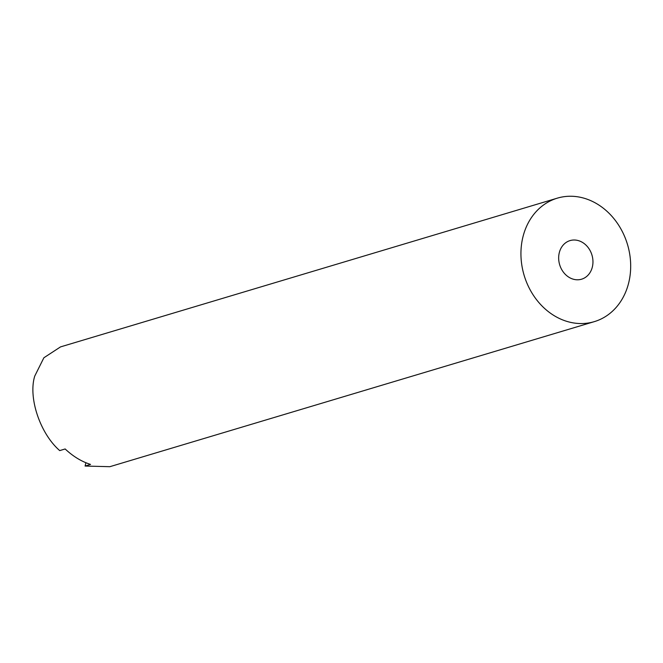 <?xml version="1.0" encoding="UTF-8"?>
<svg xmlns="http://www.w3.org/2000/svg" width="663" height="663" viewBox="0 0 663 663"><rect width="100%" height="100%" fill="white"/><g stroke="black" fill="none" stroke-linecap="round" stroke-linejoin="round"><path stroke-width="0.99" d="M591.57 269.493A20.147 16.857 -106.7 0 1 581.584 279.198A20.147 16.857 -106.7 0 1 563.318 272.045A20.147 16.857 -106.7 0 1 560.044 250.307A20.147 16.857 -106.7 0 1 570.031 240.603A20.147 16.857 -106.7 0 1 588.305 247.755A20.147 16.857 -106.7 0 1 591.57 269.493M557.318 198.154L60.515 346.898L43.874 357.771L34.741 376.095C28.045 397.618 40.111 433.61 59.711 450.6L65.156 448.967C73.054 456.393 81.508 461.547 90.533 464.415L85.088 466.048L109.843 466.694L594.297 321.646A64.46 53.935 -106.7 0 1 535.828 298.756A64.46 53.935 -106.7 0 1 525.378 229.199A64.46 53.935 -106.7 0 1 557.318 198.154A64.46 53.935 -106.7 0 1 615.786 221.044A64.46 53.935 -106.7 0 1 626.245 290.601A64.46 53.935 -106.7 0 1 594.297 321.646M85.908 462.733L85.088 466.048"/></g></svg>
